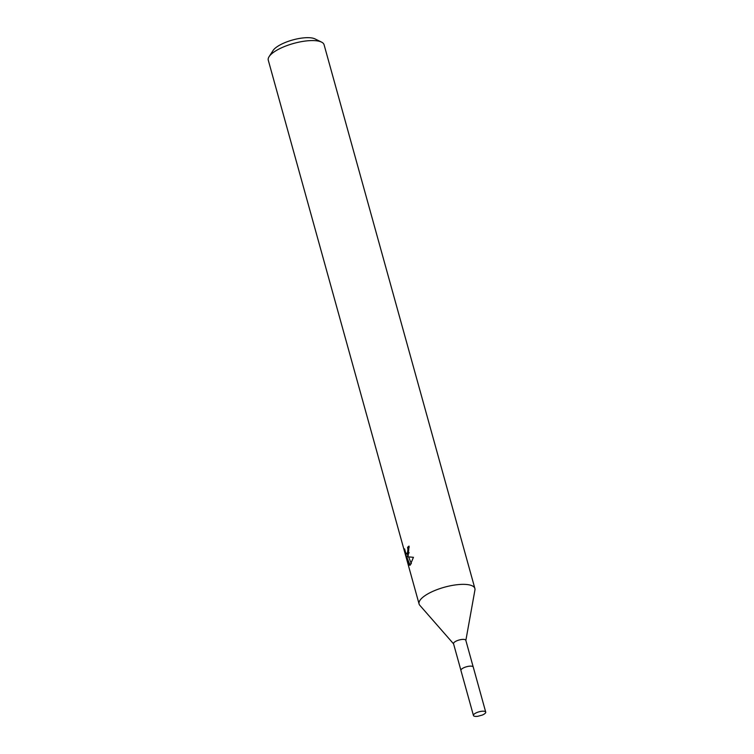 <?xml version="1.0" encoding="UTF-8"?>
<svg xmlns="http://www.w3.org/2000/svg" width="754" height="754" viewBox="0 0 754 754"><rect width="100%" height="100%" fill="white"/><g stroke="black" fill="none" stroke-linecap="round" stroke-linejoin="round"><path stroke-width="1.13" d="M472.513 666.385A6.371 2.064 164.5 0 0 466.556 666.743A6.371 2.064 164.5 0 0 461.241 669.505A6.371 2.064 164.5 0 0 461.222 669.524M473.182 666.894L465.812 640.297A6.371 2.064 164.5 0 0 460.383 639.703A6.371 2.064 164.5 0 0 453.823 642.766A6.371 2.064 164.5 0 0 453.531 643.699L460.911 670.297M465.849 640.448L474.935 589.996A28.954 9.378 164.5 0 0 474.888 588.506A28.954 9.378 164.5 0 0 450.213 585.82A28.954 9.378 164.5 0 0 420.393 599.741A28.954 9.378 164.5 0 0 419.083 603.982A28.954 9.378 164.5 0 0 419.799 605.283L453.578 643.859M408.197 555.745L407.179 556.754L413.437 557.319L410.119 565.264L406.698 556.829L409.036 565.264L408.055 563.596L404.615 548.912L405.558 552.456L406.679 553.794L407.424 552.946L407.914 549.468L407.584 547.357A28.954 9.378 -15.5 0 1 409.017 546.094L408.197 555.745M474.888 588.506L324.079 44.731A28.954 9.378 164.5 0 0 321.534 42.101A28.954 9.378 164.5 0 0 294.522 43.195A28.954 9.378 164.5 0 0 269.593 55.956A28.954 9.378 164.5 0 0 269.103 56.644A28.954 9.378 164.5 0 0 268.283 60.207L419.083 603.982M321.534 42.101L315.002 38.897A23.167 7.502 164.5 0 0 293.391 39.774A23.167 7.502 164.5 0 0 273.448 49.981A23.167 7.502 164.5 0 0 273.061 50.527L269.103 56.644M409.252 547.131L407.584 547.357M408.555 563.53L408.055 563.596M407.254 553.719L407.933 556.179M405.859 553.097L405.171 553.182M409.177 552.739L408.461 553.559L406.679 553.794M408.659 557.008L411.345 563.738M407.207 556.763L406.698 556.829M481.523 711.295A6.371 2.064 164.5 0 0 473.446 715.499A6.371 2.064 164.5 0 0 477.64 716.3A6.371 2.064 164.5 0 0 478.017 716.243L482.183 715.094A6.371 2.064 164.5 0 0 485.717 712.096A6.371 2.064 164.5 0 0 481.523 711.295M485.717 712.096L473.248 667.045A6.39 2.074 164.5 0 0 469.035 666.234A6.39 2.074 164.5 0 0 460.93 670.457L473.446 715.499"/></g></svg>
